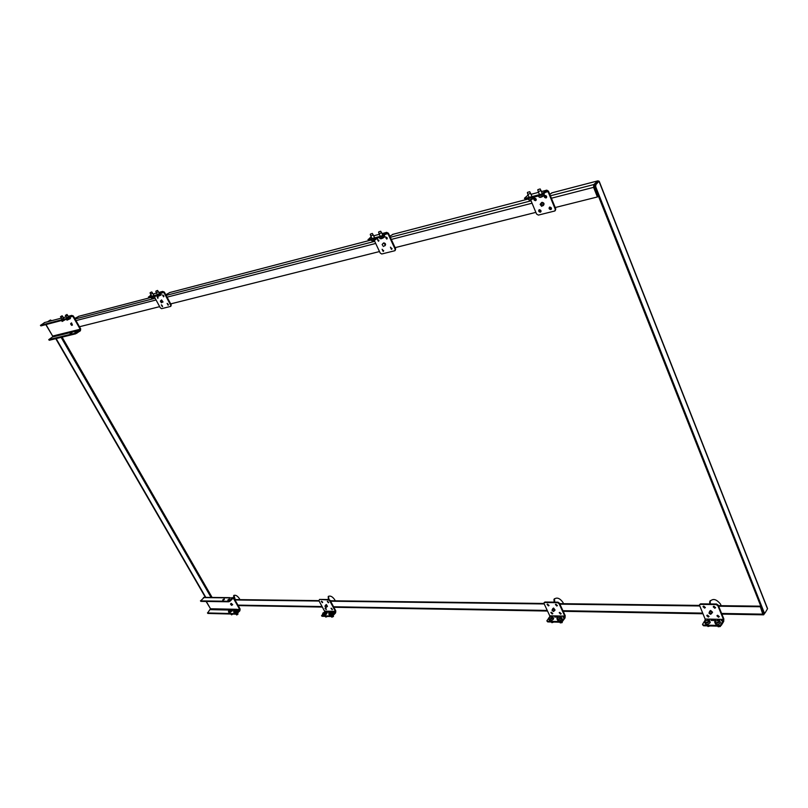 <?xml version="1.0" encoding="UTF-8"?>
<svg xmlns="http://www.w3.org/2000/svg" width="808" height="808" viewBox="0 0 808 808"><rect width="100%" height="100%" fill="white"/><g stroke="black" fill="none" stroke-linecap="round" stroke-linejoin="round"><path stroke-width="1.21" d="M71.589 325.371L70.599 323.826L71.589 325.371M61.408 320.554L62.246 321.402L65.61 319.453L62.125 321.422M62.771 316.554L61.075 317.615L60.519 316.625M60.671 316.605L62.125 315.766L60.671 316.605M63.711 318.18L62.125 315.766M66.266 319.281L67.115 320.13L70.427 318.079M67.64 315.272L65.943 316.332L65.377 315.332M70.357 318.625L66.993 320.16M65.529 315.322L66.993 314.474L65.529 315.322M68.579 316.898L66.993 314.474M71.983 325.21L71.084 323.21L71.548 322.897L72.447 325.099M71.932 332.745L70.094 333.815L71.932 332.745M63.64 318.059L61.731 319.079M76.821 331.543L74.982 332.613L76.821 331.543M68.508 316.776L66.599 317.807M45.803 324.624L52.651 336.057L52.51 336.986L48.743 339.633L75.296 333.199L80.063 330.179L80.204 329.22L72.851 316.312L72.023 316.019L67.205 319.039L66.852 318.423L71.68 315.393L73.346 315.979L80.689 328.886L80.406 330.785L75.649 333.815L75.296 333.199M75.649 333.815L49.278 340.269L48.773 339.683M67.205 319.039L40.935 325.897L40.43 325.321M44.804 322.483L40.582 325.301L66.852 318.423M68.246 316.312L71.649 315.413M52.51 336.986L80.063 330.179M47.581 321.746L50.429 319.998M51.752 320.645L50.399 320.008L47.955 321.655M70.791 316.857L72.851 316.312M68.246 316.302L69.347 316.019M71.276 315.504L70.67 315.675M77.831 329.816L77.942 330.694M77.114 330.906L77.255 329.957L79.214 329.472L79.073 330.421M231.542 605.344L230.543 604.131L231.542 605.344M232.229 610.707L229.452 612.979L228.523 611.919M231.29 609.656L231.815 610L228.906 612.03L228.533 611.161M230.785 614.03L231.633 614.05M230.947 609.596L228.593 610.979L228.957 611.575L230.947 609.596M232.835 614.08L231.593 614.858L230.886 614.161M237.401 610.828L234.623 613.11L233.684 612.04M236.461 609.757L236.996 610.111L234.067 612.141L233.694 611.272M235.946 614.151L237.653 613.141M236.118 609.707L233.764 611.09L234.128 611.686L236.118 609.707M237.986 614.019L236.764 614.989L236.057 614.282M231.128 603.313L232.694 604.657L230.765 603.798M224.271 598.859L222.665 599.97L224.271 598.859M229.432 598.92L227.816 600.041L229.432 598.92M206.091 601.465L210.514 608.757L207.626 612.959L235.572 613.636L239.592 610.272L239.693 609.363L233.542 598.556L232.845 598.435L230.038 601.202L228.805 601.788L228.512 601.273L232.987 597.678L233.946 598.162L240.097 608.959L239.885 610.787L237.097 613.565L235.865 614.151L235.572 613.636M235.865 614.151L207.919 613.454L207.444 612.908M228.805 601.788L200.909 601.384L200.434 600.839M204.232 597.354L200.616 600.879L228.512 601.273M203.434 597.597L232.553 597.92M237.128 609.303L237.067 610.212L239.592 610.272M204.505 597.365L205.081 596.809M229.442 597.88L230.664 597.9M232.32 597.668L231.512 597.91M236.663 609.788L238.653 609.343L238.552 610.252M229.573 599.445L228.26 600.213M224.412 599.385L223.109 600.142M371.488 240.511C371.933 241.067 373.417 240.562 375.922 238.996L376.407 238.289M373.225 234.835L370.801 236.017L370.286 234.431M376.215 238.966L375.781 239.491C373.771 240.764 372.528 241.198 372.064 240.794M370.438 234.098L372.357 233.441L370.438 234.098M379.79 238.35C380.245 238.905 381.74 238.4 384.275 236.825L384.558 236.037M381.548 232.633L379.114 233.815L378.599 232.219M384.547 236.794L384.123 237.32C382.103 238.592 380.851 239.037 380.366 238.633M378.74 231.886L380.679 231.229L378.74 231.886M382.881 243.662L383.315 243.359C384.982 243.804 385.396 244.642 384.588 245.874L384.497 245.895M383.396 246.501L382.134 244.511L383.396 246.501M384.366 245.965L384.679 245.905C385.547 244.602 385.093 243.713 383.325 243.238L383.78 242.875C385.547 243.349 386.002 244.238 385.133 245.551L385.062 245.602M385.679 236.916L386.779 239.118L385.679 236.916M377.366 239.077L378.457 241.269L377.366 239.077M390.446 247.177L391.557 249.359L390.446 247.177M382.123 249.278L383.234 251.439L382.123 249.278M374.276 240.39L380.184 253.025L381.74 253.995L394.829 250.733L395.173 249.288L387.931 233.643L385.8 234.199M371.145 236.754L368.357 239.461L381.346 236.067L386.689 232.361L388.436 233.239L395.668 248.884L395.173 250.46M385.739 236.896L387.163 238.744M377.427 239.067L378.841 240.895M390.486 247.167L391.93 248.995M382.174 249.268L383.598 251.076M387.931 233.643L387.042 233.209L381.729 236.896L368.751 240.289L367.983 239.511M377.265 234.845L373.7 235.805M385.598 232.654L382.022 233.603M383.245 243.269L382.739 243.824M528.402 199.495C528.927 200.263 530.694 199.727 533.684 197.869L533.957 197.132M530.604 193.233L527.876 194.476L527.392 192.728M533.795 197.95L533.462 198.445C531.26 199.859 529.765 200.354 528.987 199.94M527.452 192.405L529.735 191.698L527.452 192.405M538.805 196.778C539.34 197.556 541.118 197.021 544.138 195.142L544.208 194.364M541.037 190.476L538.29 191.718L537.805 189.971M544.239 195.233L543.915 195.718C541.693 197.142 540.188 197.647 539.39 197.233M537.865 189.638L540.168 188.931L537.865 189.638M540.269 204.182L541.552 202.848C543.491 203.262 543.956 204.192 542.936 205.656L542.744 205.717M541.683 206.353C542.744 205.192 542.41 204.394 540.683 203.939L540.128 204.363L541.683 206.353M541.33 202.798L541.996 202.323C544.036 202.737 544.541 203.727 543.501 205.293M542.602 205.808L543.037 205.697C544.117 204.141 543.622 203.151 541.562 202.717L540.734 203.566M544.834 195.475L546.582 197.495L545.976 197.96C544.259 197.586 543.875 196.758 544.804 195.486L544.945 195.445C546.652 195.809 547.046 196.637 546.127 197.909M534.431 198.182L536.159 200.192M534.532 198.152C536.229 198.526 536.623 199.344 535.704 200.606L535.563 200.657C533.866 200.273 533.482 199.455 534.401 198.192L534.532 198.152M549.602 207.111L551.369 209.1M549.733 207.07C551.399 207.414 551.813 208.222 550.955 209.504L550.753 209.575C549.076 209.222 548.672 208.413 549.541 207.141L549.733 207.07M539.209 209.727L540.946 211.706M539.32 209.696C540.976 210.04 541.39 210.848 540.532 212.11L540.35 212.181C538.683 211.817 538.28 211.019 539.138 209.757L539.32 209.696M530.684 199.899L536.562 214.029L538.37 215.1L554.844 210.979L555.308 209.363L548.036 191.627L545.976 192.173M528.119 195.051L524.453 198.253L525.099 198.415L541.37 194.152L546.804 190.153L548.521 191.203L555.783 208.929L555.248 210.615M548.036 191.627L547.178 191.102L541.764 195.102L525.493 199.344L524.554 198.495M534.835 193.314L531.088 194.314M534.25 193.466L538.542 192.344L534.25 193.466M545.269 190.557L541.511 191.567M150.955 297.162L151.399 297.98L155.469 295.981M152.641 293.152L150.601 294.233L150.066 292.86M155.318 296.496L151.763 298.112M150.318 292.536L151.803 291.961L150.318 292.536M156.722 295.657L157.156 296.475L161.156 294.385M158.418 291.627L156.368 292.708L155.823 291.334M161.095 294.991L157.53 296.607M156.085 291.011L157.57 290.425L156.085 291.011M161.065 300.475L162.499 302.263M161.408 302.808L160.358 301.101L161.408 302.808M161.57 299.95L163.034 301.97M162.408 302.303L161.055 300.435M162.58 295.001L163.59 296.819L162.58 295.001M157.348 296.637L157.782 298.314L157.146 296.536M167.115 303.414L168.125 305.212L167.115 303.414M161.327 304.869L162.337 306.666L161.327 304.869M154.55 297.182L160.327 307.848L161.56 308.676L170.629 306.414L170.751 305.252L163.852 292.435L161.752 292.991M151.025 295.021L148.621 297.011L157.621 294.647L162.65 291.415L164.357 292.082L171.246 304.889L170.841 306.242M162.792 295.001L163.862 296.475M157.015 296.506L158.075 297.97M167.317 303.404L168.387 304.879M161.529 304.869L162.6 306.323M163.852 292.435L163.004 292.102L157.994 295.324L148.985 297.677L148.409 297.031M156.287 293.092L154.025 293.708M155.702 293.254L156.54 293.041L155.702 293.254M162.075 291.567L159.782 292.183M553.339 617.857L553.379 619.211C551.258 620.908 549.834 621.1 549.097 619.766L548.854 619.261M552.096 616.443L552.914 616.756L552.813 617.989C550.692 619.696 549.258 619.877 548.521 618.554L548.814 617.918M552.329 617.665L552.42 616.625L549.006 617.585C548.885 619.241 549.995 619.261 552.329 617.665M553.884 622.059L551.894 622.685L551.45 621.998M561.722 618.039L561.772 619.403C559.631 621.12 558.187 621.302 557.449 619.938L557.217 619.453M560.479 616.615L561.308 616.938L561.207 618.181C559.065 619.898 557.621 620.079 556.884 618.726L557.166 618.09M560.722 617.847L560.803 616.817L557.358 617.777C557.257 619.433 558.379 619.453 560.722 617.847M562.156 622.059L562.136 622.625L560.257 622.897L559.823 622.21M552.127 609.929L553.217 608.626L554.621 610.515M553.329 611.494L552.541 609.798L551.985 610.202L553.329 611.494M552.722 608.666L553.571 608.06L555.076 610.05M554.51 610.626L553.227 608.515L552.52 609.182M551.187 612.262L552.773 613.464M552.197 613.989L550.844 612.525L551.379 612.242L552.733 613.706L552.197 613.989M559.54 612.413L561.146 613.625M560.56 614.151L559.197 612.686L559.742 612.393L561.116 613.858L560.56 614.151M547.4 604.142L548.996 605.354M548.41 605.879L547.067 604.404L547.592 604.121L548.945 605.596L548.41 605.879M555.753 604.253L557.369 605.475M556.783 606L555.419 604.525L555.965 604.232L557.328 605.697L556.783 606M548.551 618.443L546.865 620.797L547.44 621.261L560.51 621.574L562.085 620.837L564.731 617.272L564.802 616.11L559.065 603.687L557.591 602.687L544.541 602.526L543.996 603.495L549.753 615.797L554.732 615.898L554.662 617.049L558.086 617.12M544.087 602.667L544.925 602.031L557.975 602.182L559.439 603.182L565.186 615.605L565.034 617.918L562.388 621.483L560.813 622.231L560.51 621.574M560.813 622.231L547.743 621.908L547.036 621.16M549.753 615.797L549.622 617.019M559.863 616.534L559.752 615.999L563.115 616.07L563.045 617.231L564.731 617.272M560.298 616.009L560.338 616.585M551.955 615.837L551.995 616.413M551.51 616.363L551.41 615.827M709.818 621.362L710.06 622.806C707.535 624.806 705.849 624.907 705 623.12L704.869 622.806M708.434 619.756L709.525 620.251L709.505 621.463C706.98 623.463 705.293 623.564 704.445 621.786L704.808 621.11M708.949 621.1L708.97 620.09L704.889 621.009C705.111 622.837 706.465 622.867 708.949 621.1M710.232 625.947L707.96 626.513L707.586 625.877M720.039 621.594L720.292 623.039C717.746 625.059 716.05 625.16 715.191 623.332L715.06 623.039M718.655 619.978L719.756 620.483L719.746 621.695C717.191 623.705 715.484 623.806 714.636 621.988L715.03 621.302M719.181 621.322L719.201 620.322L715.07 621.231C715.322 623.079 716.686 623.109 719.181 621.322M720.433 626.473L718.15 626.766L717.787 626.129M709.444 611.747L710.323 611.131L712.121 612.737L711.818 613.211M710.464 614.292L711.161 613.949L709.697 612.424L708.959 613.131L710.464 614.292M709.707 611.151L710.646 610.495L712.565 612.212L712.252 612.716L710.333 611L709.424 612.03M707.091 615.181L709.07 616.403M708.303 617.039L706.748 615.635L707.505 615.11L709.06 616.504L708.303 617.039M717.272 615.373L719.282 616.595M718.504 617.231L716.928 615.837L717.706 615.292L719.282 616.686L718.504 617.231M703.374 606.232L705.354 607.454M704.586 608.091L703.031 606.677L703.788 606.151L705.354 607.565L704.586 608.091M713.565 606.364L715.575 607.596M714.797 608.232L713.222 606.828L713.999 606.283L715.575 607.687L714.797 608.232M705.111 619.019L705.061 620.291L702.505 624.412L703.283 625.069L719.231 625.453L720.989 624.635L723.473 619.403L717.847 605.687L716.161 604.576L700.233 604.394L699.395 604.97L705.111 619.019L711.192 619.15L711.141 620.413L715.817 620.514M699.678 604.535L700.587 603.839L716.514 604.02L718.201 605.121L723.817 618.837L723.715 621.403L721.281 625.352L719.524 626.18L719.231 625.453M719.524 626.18L703.586 625.776L702.718 624.917M717.413 619.908L717.312 619.271L721.413 619.362L721.362 620.635L723.423 620.685M717.817 619.281L717.868 619.877M707.646 619.069L707.697 619.655M707.242 619.696L707.131 619.059M711.737 613.312L712.565 612.212M326.836 612.807L326.594 613.999C324.957 615.292 323.856 615.555 323.281 614.777L322.907 614.09M325.765 611.646L326.472 612.131L326.038 612.969C324.402 614.262 323.291 614.524 322.725 613.747L322.897 613.211M325.644 612.686L325.866 611.707L323.008 612.939C322.988 614.03 323.867 613.949 325.644 612.686M327.452 616.433L325.836 617.09L325.321 616.373M332.876 612.949L332.644 614.141C330.997 615.443 329.886 615.696 329.3 614.908L328.937 614.231M331.805 611.777L332.512 612.262L332.088 613.1C330.432 614.403 329.321 614.666 328.745 613.878L328.917 613.343M331.694 612.817L331.906 611.838L329.038 613.06C329.007 614.171 329.896 614.09 331.694 612.817M333.431 616.383L331.866 617.231L331.351 616.524M324.968 606.101L325.967 605L327.21 606.596L326.26 607.353M326.018 607.434L324.927 606.151L326.018 607.434M325.897 604.849L326.331 604.525L327.462 606.333M327.058 606.727L325.978 604.909L325.533 605.283M325.321 608.091L326.442 609.151M326.079 609.575L324.998 608.192L326.079 609.575M331.31 608.202L332.118 609.697L331.027 608.313L332.472 609.262M321.594 601.192L322.705 602.253M322.352 602.677L321.271 601.293L322.352 602.677M327.573 601.263L328.381 602.768L327.291 601.374L328.745 602.334M322.756 613.908L321.776 615.746L331.189 615.979L335.31 612.333L335.411 611.343L329.725 600.798L328.553 599.95L319.554 599.415L318.887 600.657L324.553 611.121L328.149 611.202L328.048 612.171L329.957 612.212M319.554 599.415L328.947 599.526L330.129 600.364L335.805 610.919L335.603 612.888L332.815 615.898L331.492 616.534L331.189 615.979M331.492 616.534L322.079 616.292L321.534 615.686M324.624 611.747L324.553 611.121M333.068 613.302L332.512 612.262L335.31 612.333M326.472 612.141L328.048 612.171M331.866 611.777L331.765 611.272L334.189 611.323L334.088 612.302M332.32 611.282L331.906 611.838M326.301 611.161L326.321 611.808M325.836 611.656L325.745 611.151M552.258 192.738L549.783 194.284M546.37 196.021L544.834 196.617M598.152 181.84L594.163 185.527L594.072 186.921L597.87 196.526L597.405 196.96L593.597 187.355L593.779 184.557L597.809 180.861L599.011 181.154L598.152 181.84M393.203 234.239L389.81 236.209M386.961 237.542L385.84 237.946M764.802 613.12L763.631 614.837L762.752 614.151L760.156 606.172L763.095 613.575L764.095 613.1M710.202 600.586L710.272 603.425L709.939 603.95L709.616 601.94C712.555 598.102 716.191 598.829 720.504 604.101L721.15 605.677M554.147 602.142L553.955 599.374C556.672 597.031 559.631 597.991 562.853 602.263L563.509 603.697M169.993 292.476L165.792 294.738M163.63 295.637L163.004 295.819M79.144 316.18L74.76 318.473M74.225 317.524L75.174 318.291M328.361 599.516L328.22 596.496C330.25 595.445 332.391 596.486 334.633 599.617L335.29 600.829M233.643 597.819L233.754 595.476C235.502 594.749 237.35 595.759 239.33 598.506L239.966 599.627M710.272 603.425L710.485 603.95M554.409 598.728L554.763 602.142M328.462 596.284L328.987 599.526M233.956 595.334L235.219 599.576M234.977 599.97L319.099 601.051M330.583 601.202L544.218 603.96M559.894 604.162L699.688 605.97M718.645 606.212L759.823 606.747M234.744 599.566L318.867 600.627M330.341 600.768L543.986 603.455M559.661 603.647L699.455 605.404M718.413 605.646L760.156 606.172M79.467 326.745L159.681 306.646M167.852 304.596L168.357 304.475M170.7 303.879L379.497 251.561M382.679 250.763L383.649 250.52M390.991 248.682L391.981 248.44M395.102 247.652L535.876 212.373M539.673 211.423L541.057 211.08M550.066 208.817L551.48 208.464M555.207 207.535L597.405 196.96M764.6 613.11L763.328 612.575L594.829 187.022L594.961 184.921L598.354 181.749M599.011 181.154L595.85 184.699L595.718 186.789L764.186 612.585L765.136 612.838L767.479 608.838L767.277 607.889M205.404 597.375L55.762 338.683M205.798 597.375L56.136 338.582M49.278 340.269L48.934 339.673M76.629 332.543L76.982 333.159M40.935 325.897L40.582 325.301M68.185 317.766L68.539 318.382M44.208 322.644L61.206 318.17L44.238 322.634M63.377 317.594L66.074 316.887L63.367 317.584M77.255 329.957L52.651 336.057L46.005 324.574M79.214 329.472L80.204 329.22M236.805 613.06L237.097 613.565M200.909 601.384L200.616 600.879M229.735 600.687L230.038 601.202M210.413 609.646L229.583 610.05M231.876 610.101L234.744 610.161M236.572 609.293L210.514 608.757L206.303 601.465M238.653 609.343L239.693 609.363M232.734 598.546L233.542 598.556M381.346 236.067L381.729 236.896M383.113 235.199L383.497 236.027M368.357 239.461L368.751 240.289M376.669 235.007L379.336 234.3L376.639 235.027M386.658 232.381L384.982 232.825M541.37 194.152L541.764 195.102M543.37 193.183L543.764 194.122M525.099 198.415L525.493 199.344M546.784 190.183L544.673 190.738M157.621 294.647L157.994 295.324M159.085 293.93L159.449 294.607M148.621 297.011L148.985 297.677M162.62 291.435L161.459 291.739M559.439 603.182L559.065 603.687M557.591 602.687L557.975 602.182M547.743 621.908L547.44 621.261M562.085 620.837L562.388 621.483M554.732 615.898L559.752 615.999M563.115 616.07L564.802 616.11M700.233 604.394L700.587 603.839M718.201 605.121L717.847 605.687M716.161 604.576L716.514 604.02M703.586 625.776L703.283 625.069M720.989 624.635L721.281 625.352M705.061 620.291L705.626 620.302M711.192 619.15L717.312 619.271M721.413 619.362L723.473 619.403M322.079 616.292L321.776 615.746M332.522 615.342L332.815 615.898M328.149 611.202L331.765 611.272M334.189 611.323L335.411 611.343M551.672 192.91L597.779 180.881M392.597 234.411L528.24 199.021L392.627 234.391M761.318 607.505L760.682 607.495M761.197 608.798L761.833 608.808M169.387 292.647L371.256 239.986L169.428 292.627M163.519 295.486L162.903 295.637M78.548 316.352L151.096 297.425M237.906 605.111L322.079 606.566M333.573 606.758L547.248 610.444M562.923 610.707L702.657 613.11M721.605 613.444L762.752 614.151M763.166 613.726L763.722 613.737M75.972 320.604L156.065 299.98M167.084 297.152L375.71 243.44M391.294 239.431L532.058 203.202M551.389 198.223L593.597 187.355M75.063 319.009L155.136 298.253M157.499 297.647L158.025 297.506M163.267 296.142L163.812 296.011M166.145 295.405L374.72 241.339M377.861 240.521L378.881 240.259M386.163 238.37L387.214 238.097M390.315 237.299L531.068 200.818M534.815 199.839L536.27 199.465M545.208 197.152L546.693 196.768M550.4 195.799L593.779 184.557M211.09 597.435L61.145 337.36M212.11 597.445L62.105 337.128M767.479 608.838L599.142 181.669M764.186 612.585L763.328 612.575M594.961 184.921L595.85 184.699M595.718 186.789L594.829 187.022M70.599 323.826L71.215 323.19M61.802 319.2L60.903 317.635M70.023 317.372L70.347 318.665M66.67 317.928L65.761 316.352M70.7 315.655L71.68 315.393M231.734 605.293L232.391 604.849M230.553 604.111L231.017 603.435M232.361 610.949L231.815 610M237.542 611.07L236.996 610.111M238.027 614.13L237.613 613.05M203.858 597.354L229.876 597.637M231.947 597.657L232.987 597.678M371.114 239.663L371.498 240.491M374.478 237.471L372.357 233.441M376.154 239.138L376.276 238.32M371.64 237.794L370.882 236.189M379.417 237.502L379.8 238.32M382.81 235.29L381.649 232.805M384.487 236.966L384.265 235.411M380.679 231.229L381.659 232.805M379.952 235.613L379.194 233.987M382.134 244.511L382.992 243.531M386.689 232.361L385.002 232.805M528.089 198.667L528.422 199.465M531.896 196.283L529.735 191.698M533.674 198.223L533.937 197.607M528.735 196.546L527.977 194.718M538.492 195.95L538.825 196.748M542.34 193.556L540.168 188.931M544.117 195.506L544.016 193.9M539.148 193.809L538.391 191.971M546.804 190.153L544.703 190.708M153.793 295.253L151.803 291.961M151.672 296.203L150.642 294.304M159.509 293.627L157.57 290.425M157.439 294.698L156.409 292.789M160.772 293.678L161.236 294.536M160.358 301.101L161.257 300.233M162.65 291.415L161.489 291.728M553.672 618.564L553.106 617.352M560.803 616.817L561.308 616.938M562.257 622.392L562.075 621.796M562.065 618.776L561.499 617.554M553.783 611.313L554.702 610.434M708.97 620.09L709.525 620.251M710.242 622.392L709.687 621.049M719.201 620.322L719.756 620.483M720.473 622.645L719.918 621.291M711.161 613.949L712.07 612.939M709.202 612.545L709.444 611.969M327.028 613.161L326.472 612.131M333.492 616.544L333.128 615.565M551.702 192.89L597.809 180.861M78.588 316.332L151.086 297.415M709.959 601.384L709.616 601.94M238.168 605.586L322.352 607.071M333.845 607.273L547.531 611.04M563.196 611.313L702.93 613.767M721.877 614.11L763.297 614.837M767.57 608.626L599.284 181.517"/></g></svg>
